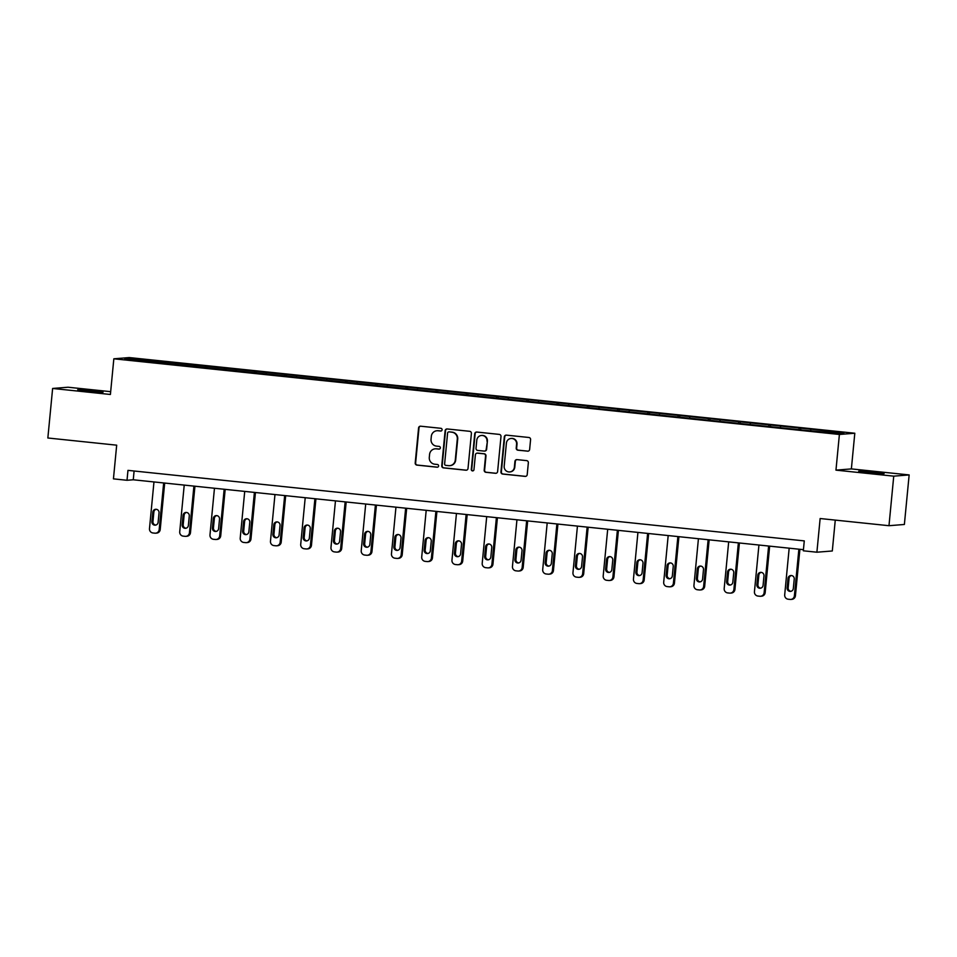 <?xml version="1.0" encoding="UTF-8"?>
<svg xmlns="http://www.w3.org/2000/svg" width="957" height="957" viewBox="0 0 957 957"><rect width="100%" height="100%" fill="white"/><g stroke="black" fill="none" stroke-linecap="round" stroke-linejoin="round"><path stroke-width="1.44" d="M442.086 429.813A1.364 1.34 -94.6 0 0 440.89 428.305L420.661 426.2A1.95 1.914 -94.6 0 0 418.58 427.946L415.206 462.961A1.95 1.914 -94.6 0 0 416.917 465.102L437.146 467.207A1.364 1.34 -94.6 0 0 438.605 465.987A1.364 1.34 -94.6 0 0 437.409 464.492L434.789 464.217A6.256 6.125 -94.6 0 1 429.298 457.362L429.573 454.443A6.256 6.125 -94.6 0 1 436.272 448.845L438.88 449.12A1.364 1.34 -94.6 0 0 440.352 447.9A1.364 1.34 -94.6 0 0 439.143 446.393L436.536 446.129A6.256 6.125 -94.6 0 1 431.045 439.263L431.32 436.344A6.256 6.125 -94.6 0 1 438.007 430.758L440.627 431.033A1.364 1.34 -94.6 0 0 442.086 429.813M874.064 472.196L858.704 471.191L879.351 473.548L884.089 473.631L874.064 472.196M93.044 390.755L77.684 389.75L98.332 392.107L103.069 392.191L93.044 390.755M527.546 451.19A1.95 1.914 -94.6 0 0 529.64 449.443L530.585 439.622A1.95 1.914 -94.6 0 0 528.862 437.481L506.409 435.136A1.95 1.914 -94.6 0 0 504.315 436.882L500.942 471.897A1.95 1.914 -94.6 0 0 502.664 474.05L525.118 476.383A1.95 1.914 -94.6 0 0 527.211 474.636L528.348 462.769A1.95 1.914 -94.6 0 0 526.637 460.628L517.031 459.623A1.95 1.914 -94.6 0 0 514.938 461.37L514.364 467.255A5.228 5.12 -94.6 0 1 509.698 471.945A5.228 5.12 -94.6 0 1 504.183 466.203L506.409 443.151A5.228 5.12 -94.6 0 1 511.074 438.462A5.228 5.12 -94.6 0 1 516.589 444.204L516.218 448.055A1.95 1.914 -94.6 0 0 517.928 450.197L527.965 451.166A1.95 1.914 -94.6 0 0 528.097 451.166M110.677 391.664L68.019 387.226L52.623 388.458L47.85 437.995L116.682 445.172L113.44 478.859L127.018 480.282L127.963 470.365L804.275 540.896L803.33 550.801L816.895 552.213L832.303 550.981L835.27 520.106M893.742 476.155L909.15 474.923L851.371 468.906L835.963 470.138L893.742 476.155L888.981 525.704L820.137 518.527L816.895 552.213M835.963 470.138L839.397 434.466L113.835 358.803L129.243 357.571L854.804 433.234L839.397 434.466M52.623 388.458L110.402 394.475L113.835 358.803M471.394 433.449A1.95 1.914 -94.6 0 0 469.672 431.308L447.218 428.963A1.95 1.914 -94.6 0 0 445.125 430.71L441.751 465.724A1.95 1.914 -94.6 0 0 443.474 467.877L465.927 470.21A1.95 1.914 -94.6 0 0 468.021 468.463L471.394 433.449M476.813 432.05L499.267 434.394A1.95 1.914 -94.6 0 1 500.99 436.536L497.616 471.55A1.95 1.914 -94.6 0 1 495.523 473.296L485.917 472.303A1.95 1.914 -94.6 0 1 484.194 470.15L485.57 455.951A1.95 1.914 -94.6 0 0 483.847 453.809L477.471 453.151A1.95 1.914 -94.6 0 0 475.378 454.898L473.954 469.672A1.364 1.34 -94.6 0 1 472.734 470.904A1.364 1.34 -94.6 0 1 471.299 469.397L474.72 433.796A1.95 1.914 -94.6 0 1 476.813 432.05M909.15 474.923L904.377 524.472L888.981 525.704M800.794 428.162L165.585 361.925L131.097 358.6L124.769 359.114L803.055 430.124L837.542 433.437L843.871 432.923L812.421 429.37L800.794 428.162L800.626 429.86M798.844 429.681L799.274 428.281M780.314 427.468L780.661 426.332M768.603 426.523L769.021 425.123M750.073 424.31L750.408 423.185M738.349 423.377L738.78 421.965M719.82 421.164L720.166 420.027M708.108 420.219L708.527 418.819M689.566 418.006L689.913 416.869M677.855 417.061L678.274 415.661M659.325 414.848L659.66 413.723M647.614 413.914L648.033 412.503M629.072 411.701L629.419 410.565M617.361 410.756L617.779 409.357M598.831 408.543L599.166 407.407M587.108 407.598L587.538 406.199M568.578 405.385L568.925 404.261M556.866 404.452L557.285 403.041M538.336 402.239L538.671 401.103M526.613 401.294L527.044 399.894M508.083 399.081L508.43 397.945M496.372 398.136L496.791 396.736M477.842 395.923L478.177 394.798M466.119 394.99L466.538 393.578M447.589 392.777L447.924 391.64M435.878 391.832L436.296 390.432M417.336 389.619L417.683 388.482M405.624 388.674L406.043 387.274M387.095 386.461L387.429 385.336M375.371 385.527L375.802 384.116M356.841 383.314L357.188 382.178M345.13 382.369L345.549 380.97M326.6 380.156L326.935 379.02M314.877 379.211L315.308 377.812M296.347 376.998L296.694 375.874M284.636 376.065L285.054 374.654M266.106 373.852L266.441 372.716M254.383 372.907L254.801 371.507M235.853 370.694L236.188 369.558M224.141 369.749L224.56 368.349M205.599 367.536L205.946 366.411M193.888 366.603L194.307 365.191M175.358 364.39L175.693 363.253M163.635 363.445L164.066 362.045M131.851 359.844L131.097 358.6M851.371 468.906L854.804 433.234M127.018 480.282L133.262 479.78L803.437 549.665M810.567 430.626L810.902 429.49M134.1 471.011L133.262 479.78M165.417 363.624L165.585 361.925M195.671 366.782L195.826 365.072M225.912 369.94L226.079 368.23M256.165 373.086L256.332 371.388M286.406 376.245L286.574 374.534M316.659 379.403L316.827 377.692M346.901 382.549L347.068 380.85M377.154 385.707L377.321 383.996M407.407 388.865L407.562 387.154M437.648 392.011L437.816 390.312M467.901 395.169L468.057 393.459M498.142 398.327L498.31 396.617M528.396 401.473L528.563 399.775M558.637 404.632L558.804 402.921M588.89 407.79L589.057 406.079M619.143 410.936L619.299 409.237M649.384 414.094L649.552 412.383M679.637 417.252L679.793 415.541M709.879 420.398L710.046 418.699M740.132 423.556L740.299 421.846M770.373 426.714L770.541 425.004M440.627 431.033L441.045 430.997A1.364 1.34 -94.6 0 0 441.069 430.997L438.426 430.722A6.256 6.125 -94.6 0 0 437.325 430.71L436.906 430.746M435.172 448.833L435.591 448.797A6.256 6.125 -94.6 0 1 436.679 448.821L439.299 449.084A1.364 1.34 -94.6 0 0 439.335 449.096L438.88 449.12M420.53 426.188A1.95 1.914 -94.6 0 0 418.999 427.911L415.625 462.925A1.95 1.914 -94.6 0 0 417.336 465.066L437.564 467.183A1.364 1.34 -94.6 0 0 437.588 467.183L437.146 467.207M447.086 428.963A1.95 1.914 -94.6 0 0 445.543 430.686L442.17 465.7A1.95 1.914 -94.6 0 0 443.892 467.841L466.346 470.186A1.95 1.914 -94.6 0 0 466.478 470.186M449.048 431.906A1.364 1.34 -94.6 0 0 447.589 433.138L444.622 463.87A1.364 1.34 -94.6 0 0 445.83 465.365L448.582 465.652A6.256 6.125 -94.6 0 0 455.281 460.066L457.302 439.06A6.256 6.125 -94.6 0 0 451.812 432.193L449.467 431.882A1.364 1.34 -94.6 0 0 449.228 431.87L448.809 431.906M449.682 465.664L450.101 465.64A6.256 6.125 -94.6 0 0 455.688 460.03L455.281 460.066M449.467 431.882L452.23 432.169A6.256 6.125 -94.6 0 1 457.721 439.024L455.688 460.03M477.124 453.14L477.543 453.104A1.95 1.914 -94.6 0 1 477.89 453.116L484.266 453.774A1.95 1.914 -94.6 0 1 485.977 455.927L484.613 470.126A1.95 1.914 -94.6 0 0 486.335 472.268L495.941 473.272A1.95 1.914 -94.6 0 0 496.073 473.272M476.682 432.05A1.95 1.914 -94.6 0 0 475.139 433.772L471.705 469.361A1.364 1.34 -94.6 0 0 472.937 470.868M486.981 441.225A5.228 5.12 -94.6 0 0 481.479 435.471A5.228 5.12 -94.6 0 0 476.801 440.16L476.024 448.283A1.95 1.914 -94.6 0 0 477.734 450.424L484.11 451.082A1.95 1.914 -94.6 0 0 486.204 449.335L487.4 441.189A5.228 5.12 -94.6 0 0 481.885 435.435L481.479 435.471M484.457 451.094L484.876 451.058A1.95 1.914 -94.6 0 0 486.623 449.312L486.204 449.335M487.4 441.189L486.623 449.312M511.074 438.462L511.493 438.426A5.228 5.12 -94.6 0 1 517.007 444.18L516.636 448.02A1.95 1.914 -94.6 0 0 518.347 450.161L527.965 451.166M509.698 471.945L510.117 471.909A5.228 5.12 -94.6 0 0 514.782 467.231L514.364 467.255M516.888 459.623A1.95 1.914 -94.6 0 0 515.356 461.346L514.782 467.231M506.277 435.136A1.95 1.914 -94.6 0 0 504.734 436.859L501.36 471.873A1.95 1.914 -94.6 0 0 503.083 474.014L525.537 476.359A1.95 1.914 -94.6 0 0 525.668 476.359M163.671 482.95L159.173 529.628A3.984 3.9 -94.6 0 1 154.914 533.181L152.976 532.977A3.984 3.9 -94.6 0 1 149.483 528.611L153.969 481.945M164.688 483.058L160.214 529.544A3.984 3.9 85.4 0 1 156.649 533.109L155.608 533.193M156.194 509.291A3.182 3.122 -94.6 0 0 153.862 512.067L152.953 521.577A3.182 3.122 -94.6 0 0 155.788 525.07M158.12 522.307L159.029 512.796A3.182 3.122 -94.6 0 0 155.68 509.291A3.182 3.122 -94.6 0 0 152.821 512.151L151.912 521.661A3.182 3.122 -94.6 0 0 155.273 525.166A3.182 3.122 -94.6 0 0 158.12 522.307M193.912 486.108L189.426 532.774A3.984 3.9 -94.6 0 1 185.168 536.339L183.218 536.135A3.984 3.9 -94.6 0 1 179.725 531.769L184.222 485.091M194.941 486.216L190.467 532.69A3.984 3.9 85.4 0 1 186.902 536.255L185.861 536.339M186.448 512.45A3.182 3.122 -94.6 0 0 184.115 515.213L183.194 524.735A3.182 3.122 -94.6 0 0 186.029 528.228M188.362 525.465L189.283 515.943A3.182 3.122 -94.6 0 0 185.921 512.45A3.182 3.122 -94.6 0 0 183.074 515.297L182.153 524.819A3.182 3.122 -94.6 0 0 185.514 528.312A3.182 3.122 -94.6 0 0 188.362 525.465M224.165 489.254L219.667 535.932A3.984 3.9 -94.6 0 1 215.409 539.485L213.471 539.293A3.984 3.9 -94.6 0 1 209.978 534.915L214.464 488.249M225.182 489.362L220.708 535.848A3.984 3.9 85.4 0 1 217.155 539.413L216.115 539.497M216.689 515.608A3.182 3.122 -94.6 0 0 214.368 518.371L213.447 527.881A3.182 3.122 -94.6 0 0 216.282 531.386M218.615 528.611L219.524 519.101A3.182 3.122 -94.6 0 0 216.174 515.596A3.182 3.122 -94.6 0 0 213.327 518.455L212.406 527.965A3.182 3.122 -94.6 0 0 215.768 531.47A3.182 3.122 -94.6 0 0 218.615 528.611M254.406 492.412L249.921 539.09A3.984 3.9 -94.6 0 1 245.662 542.643L243.724 542.44A3.984 3.9 -94.6 0 1 240.219 538.073L244.717 491.408M255.435 492.52L250.961 539.006A3.984 3.9 85.4 0 1 247.396 542.571L246.356 542.655M246.942 518.754A3.182 3.122 -94.6 0 0 244.609 521.529L243.7 531.039A3.182 3.122 -94.6 0 0 246.523 534.532M248.856 531.769L249.777 522.259A3.182 3.122 -94.6 0 0 246.416 518.754A3.182 3.122 -94.6 0 0 243.568 521.613L242.659 531.123A3.182 3.122 -94.6 0 0 246.009 534.628A3.182 3.122 -94.6 0 0 248.856 531.769M284.66 495.57L280.162 542.236A3.984 3.9 -94.6 0 1 275.903 545.801L273.965 545.598A3.984 3.9 -94.6 0 1 270.472 541.231L274.97 494.554M285.676 495.678L281.202 542.152A3.984 3.9 85.4 0 1 277.65 545.717L276.609 545.801M277.195 521.912A3.182 3.122 -94.6 0 0 274.862 524.675L273.941 534.197A3.182 3.122 -94.6 0 0 276.776 537.69M279.109 534.927L280.018 525.405A3.182 3.122 -94.6 0 0 276.669 521.912A3.182 3.122 -94.6 0 0 273.822 524.759L272.901 534.281A3.182 3.122 -94.6 0 0 276.262 537.774A3.182 3.122 -94.6 0 0 279.109 534.927M314.913 498.717L310.415 545.394A3.984 3.9 -94.6 0 1 306.156 548.947L304.218 548.744A3.984 3.9 -94.6 0 1 300.713 544.377L305.211 497.712M315.93 498.824L311.456 545.311A3.984 3.9 85.4 0 1 307.891 548.875L306.85 548.959M307.436 525.07A3.182 3.122 -94.6 0 0 305.104 527.833L304.194 537.344A3.182 3.122 -94.6 0 0 307.03 540.849M309.35 538.073L310.271 528.563A3.182 3.122 -94.6 0 0 306.91 525.058A3.182 3.122 -94.6 0 0 304.063 527.917L303.154 537.427A3.182 3.122 -94.6 0 0 306.503 540.932A3.182 3.122 -94.6 0 0 309.35 538.073M345.154 501.875L340.656 548.552A3.984 3.9 -94.6 0 1 336.397 552.105L334.46 551.902A3.984 3.9 -94.6 0 1 330.966 547.536L335.464 500.87M346.183 501.982L341.697 548.469A3.984 3.9 85.4 0 1 338.144 552.033L337.103 552.117M337.689 528.216A3.182 3.122 -94.6 0 0 335.357 530.991L334.436 540.502A3.182 3.122 -94.6 0 0 337.271 543.995M339.603 541.231L340.525 531.721A3.182 3.122 -94.6 0 0 337.163 528.216A3.182 3.122 -94.6 0 0 334.316 531.075L333.395 540.585A3.182 3.122 -94.6 0 0 336.756 544.09A3.182 3.122 -94.6 0 0 339.603 541.231M375.407 505.033L370.909 551.699A3.984 3.9 -94.6 0 1 366.651 555.263L364.713 555.06A3.984 3.9 -94.6 0 1 361.22 550.694L365.706 504.016M376.424 505.14L371.95 551.615A3.984 3.9 85.4 0 1 368.385 555.18L367.344 555.263M367.931 531.374A3.182 3.122 -94.6 0 0 365.598 534.138L364.689 543.66A3.182 3.122 -94.6 0 0 367.524 547.153M369.857 544.389L370.766 534.867A3.182 3.122 -94.6 0 0 367.416 531.374A3.182 3.122 -94.6 0 0 364.557 534.221L363.648 543.743A3.182 3.122 -94.6 0 0 366.998 547.237A3.182 3.122 -94.6 0 0 369.857 544.389M405.648 508.179L401.162 554.857A3.984 3.9 -94.6 0 1 396.892 558.409L394.954 558.206A3.984 3.9 -94.6 0 1 391.461 553.84L395.959 507.174M406.677 508.287L402.203 554.773A3.984 3.9 85.4 0 1 398.638 558.338L397.598 558.421M398.184 534.532A3.182 3.122 -94.6 0 0 395.851 537.296L394.93 546.806A3.182 3.122 -94.6 0 0 397.765 550.311M400.098 547.536L401.019 538.025A3.182 3.122 -94.6 0 0 397.657 534.52A3.182 3.122 -94.6 0 0 394.81 537.379L393.889 546.89A3.182 3.122 -94.6 0 0 397.251 550.395A3.182 3.122 -94.6 0 0 400.098 547.536M435.902 511.337L431.404 558.015A3.984 3.9 -94.6 0 1 427.145 561.568L425.207 561.364A3.984 3.9 -94.6 0 1 421.714 556.998L426.2 510.332M436.918 511.445L432.444 557.931A3.984 3.9 85.4 0 1 428.892 561.496L427.851 561.58M428.425 537.678A3.182 3.122 -94.6 0 0 426.104 540.454L425.183 549.964A3.182 3.122 -94.6 0 0 428.018 553.457M430.351 550.694L431.26 541.183A3.182 3.122 -94.6 0 0 427.911 537.678A3.182 3.122 -94.6 0 0 425.064 540.538L424.142 550.048A3.182 3.122 -94.6 0 0 427.504 553.553A3.182 3.122 -94.6 0 0 430.351 550.694M466.143 514.495L461.657 561.161A3.984 3.9 -94.6 0 1 457.398 564.726L455.46 564.522A3.984 3.9 -94.6 0 1 451.955 560.156L456.453 513.478M467.172 514.603L462.698 561.077A3.984 3.9 85.4 0 1 459.133 564.642L458.092 564.726M458.678 540.837A3.182 3.122 -94.6 0 0 456.345 543.6L455.436 553.122A3.182 3.122 -94.6 0 0 458.259 556.615M460.592 553.852L461.513 544.33A3.182 3.122 -94.6 0 0 458.152 540.837A3.182 3.122 -94.6 0 0 455.305 543.684L454.396 553.206A3.182 3.122 -94.6 0 0 457.745 556.699A3.182 3.122 -94.6 0 0 460.592 553.852M496.396 517.641L491.898 564.319A3.984 3.9 -94.6 0 1 487.639 567.872L485.701 567.668A3.984 3.9 -94.6 0 1 482.208 563.302L486.706 516.636M497.413 517.749L492.939 564.235A3.984 3.9 85.4 0 1 489.386 567.8L488.345 567.884M488.931 543.995A3.182 3.122 -94.6 0 0 486.599 546.758L485.678 556.268A3.182 3.122 -94.6 0 0 488.513 559.773M490.845 556.998L491.754 547.488A3.182 3.122 -94.6 0 0 488.405 543.983A3.182 3.122 -94.6 0 0 485.558 546.842L484.637 556.352A3.182 3.122 -94.6 0 0 487.998 559.857A3.182 3.122 -94.6 0 0 490.845 556.998M526.649 520.799L522.151 567.477A3.984 3.9 -94.6 0 1 517.893 571.03L515.955 570.827A3.984 3.9 -94.6 0 1 512.45 566.46L516.947 519.795M527.666 520.907L523.192 567.393A3.984 3.9 85.4 0 1 519.627 570.958L518.586 571.042M519.173 547.141A3.182 3.122 -94.6 0 0 516.84 549.916L515.931 559.426A3.182 3.122 -94.6 0 0 518.766 562.919M521.087 560.156L522.008 550.646A3.182 3.122 -94.6 0 0 518.646 547.141A3.182 3.122 -94.6 0 0 515.799 550L514.89 559.51A3.182 3.122 -94.6 0 0 518.239 563.015A3.182 3.122 -94.6 0 0 521.087 560.156M556.89 523.957L552.392 570.623A3.984 3.9 -94.6 0 1 548.134 574.188L546.196 573.985A3.984 3.9 -94.6 0 1 542.703 569.618L547.201 522.941M557.919 524.065L553.433 570.539A3.984 3.9 85.4 0 1 549.88 574.104L548.84 574.188M549.426 550.299A3.182 3.122 -94.6 0 0 547.093 553.062L546.172 562.584A3.182 3.122 -94.6 0 0 549.007 566.077M551.34 563.314L552.261 553.792A3.182 3.122 -94.6 0 0 548.899 550.299A3.182 3.122 -94.6 0 0 546.052 553.146L545.131 562.668A3.182 3.122 -94.6 0 0 548.493 566.161A3.182 3.122 -94.6 0 0 551.34 563.314M587.143 527.104L582.646 573.781A3.984 3.9 -94.6 0 1 578.387 577.334L576.449 577.131A3.984 3.9 -94.6 0 1 572.956 572.764L577.442 526.099M588.16 527.211L583.686 573.698A3.984 3.9 85.4 0 1 580.121 577.262L579.081 577.346M579.667 553.457A3.182 3.122 -94.6 0 0 577.334 556.22L576.425 565.731A3.182 3.122 -94.6 0 0 579.26 569.236M581.593 566.46L582.502 556.95A3.182 3.122 -94.6 0 0 579.141 553.445A3.182 3.122 -94.6 0 0 576.293 556.304L575.384 565.814A3.182 3.122 -94.6 0 0 578.734 569.319A3.182 3.122 -94.6 0 0 581.593 566.46M617.385 530.262L612.899 576.939A3.984 3.9 -94.6 0 1 608.628 580.492L606.69 580.289A3.984 3.9 -94.6 0 1 603.197 575.923L607.695 529.257M618.413 530.369L613.939 576.856A3.984 3.9 85.4 0 1 610.375 580.42L609.334 580.504M609.92 556.603A3.182 3.122 -94.6 0 0 607.587 559.378L606.666 568.889A3.182 3.122 -94.6 0 0 609.501 572.382M611.834 569.618L612.755 560.108A3.182 3.122 -94.6 0 0 609.394 556.603A3.182 3.122 -94.6 0 0 606.547 559.462L605.625 568.972A3.182 3.122 -94.6 0 0 608.987 572.465A3.182 3.122 -94.6 0 0 611.834 569.618M647.638 533.42L643.14 580.086A3.984 3.9 -94.6 0 1 638.881 583.65L636.943 583.447A3.984 3.9 -94.6 0 1 633.45 579.081L637.936 532.403M648.655 533.528L644.181 580.002A3.984 3.9 85.4 0 1 640.628 583.567L639.587 583.65M640.161 559.761A3.182 3.122 -94.6 0 0 637.841 562.525L636.919 572.047A3.182 3.122 -94.6 0 0 639.755 575.54M642.087 572.776L642.996 563.254A3.182 3.122 -94.6 0 0 639.647 559.761A3.182 3.122 -94.6 0 0 636.8 562.608L635.879 572.119A3.182 3.122 -94.6 0 0 639.24 575.624A3.182 3.122 -94.6 0 0 642.087 572.776M677.879 536.566L673.393 583.244A3.984 3.9 -94.6 0 1 669.134 586.797L667.196 586.593A3.984 3.9 -94.6 0 1 663.691 582.227L668.189 535.561M678.908 536.674L674.434 583.16A3.984 3.9 85.4 0 1 670.869 586.725L669.828 586.808M670.414 562.919A3.182 3.122 -94.6 0 0 668.082 565.683L667.173 575.193A3.182 3.122 -94.6 0 0 669.996 578.698M672.328 575.923L673.25 566.412A3.182 3.122 -94.6 0 0 669.888 562.907A3.182 3.122 -94.6 0 0 667.041 565.766L666.132 575.277A3.182 3.122 -94.6 0 0 669.481 578.782A3.182 3.122 -94.6 0 0 672.328 575.923M708.132 539.724L703.634 586.402A3.984 3.9 -94.6 0 1 699.376 589.955L697.438 589.751A3.984 3.9 -94.6 0 1 693.945 585.385L698.431 538.719M709.149 539.832L704.675 586.318A3.984 3.9 85.4 0 1 701.122 589.883L700.081 589.967M700.668 566.066A3.182 3.122 -94.6 0 0 698.335 568.841L697.414 578.351A3.182 3.122 -94.6 0 0 700.249 581.844M702.582 579.081L703.491 569.571A3.182 3.122 -94.6 0 0 700.141 566.066A3.182 3.122 -94.6 0 0 697.294 568.925L696.373 578.435A3.182 3.122 -94.6 0 0 699.734 581.928A3.182 3.122 -94.6 0 0 702.582 579.081M738.373 542.882L733.887 589.548A3.984 3.9 -94.6 0 1 729.629 593.113L727.691 592.909A3.984 3.9 -94.6 0 1 724.186 588.543L728.684 541.865M739.402 542.99L734.928 589.464A3.984 3.9 85.4 0 1 731.363 593.029L730.323 593.113M730.909 569.224A3.182 3.122 -94.6 0 0 728.576 571.987L727.667 581.509A3.182 3.122 -94.6 0 0 730.49 585.002M732.823 582.239L733.744 572.717A3.182 3.122 -94.6 0 0 730.382 569.224A3.182 3.122 -94.6 0 0 727.535 572.071L726.626 581.581A3.182 3.122 -94.6 0 0 729.976 585.086A3.182 3.122 -94.6 0 0 732.823 582.239M768.627 546.028L764.129 592.706A3.984 3.9 -94.6 0 1 759.87 596.259L757.932 596.055A3.984 3.9 -94.6 0 1 754.439 591.689L758.937 545.023M769.655 546.136L765.169 592.622A3.984 3.9 85.4 0 1 761.616 596.187L760.576 596.271M761.162 572.382A3.182 3.122 -94.6 0 0 758.829 575.145L757.908 584.655A3.182 3.122 -94.6 0 0 760.743 588.16M763.076 585.385L763.985 575.875A3.182 3.122 -94.6 0 0 760.636 572.37A3.182 3.122 -94.6 0 0 757.788 575.229L756.867 584.739A3.182 3.122 -94.6 0 0 760.229 588.244A3.182 3.122 -94.6 0 0 763.076 585.385M798.88 549.186L794.382 595.852A3.984 3.9 -94.6 0 1 790.123 599.417L788.185 599.214A3.984 3.9 -94.6 0 1 784.692 594.847L789.178 548.182M799.896 549.294L795.423 595.78A3.984 3.9 85.4 0 1 791.858 599.345L790.817 599.429M791.403 575.528A3.182 3.122 -94.6 0 0 789.07 578.303L788.161 587.813A3.182 3.122 -94.6 0 0 790.996 591.306M793.317 588.543L794.238 579.033A3.182 3.122 -94.6 0 0 790.877 575.528A3.182 3.122 -94.6 0 0 788.03 578.387L787.121 587.897A3.182 3.122 -94.6 0 0 790.47 591.39A3.182 3.122 -94.6 0 0 793.317 588.543M159.173 529.628L160.214 529.544M152.953 521.577L151.912 521.661M153.862 512.067L152.821 512.151M189.426 532.774L190.467 532.69M183.194 524.735L182.153 524.819M184.115 515.213L183.074 515.297M219.667 535.932L220.708 535.848M213.447 527.881L212.406 527.965M214.368 518.371L213.327 518.455M249.921 539.09L250.961 539.006M243.7 531.039L242.659 531.123M244.609 521.529L243.568 521.613M280.162 542.236L281.202 542.152M273.941 534.197L272.901 534.281M274.862 524.675L273.822 524.759M310.415 545.394L311.456 545.311M304.194 537.344L303.154 537.427M305.104 527.833L304.063 527.917M340.656 548.552L341.697 548.469M334.436 540.502L333.395 540.585M335.357 530.991L334.316 531.075M370.909 551.699L371.95 551.615M364.689 543.66L363.648 543.743M365.598 534.138L364.557 534.221M401.162 554.857L402.203 554.773M394.93 546.806L393.889 546.89M395.851 537.296L394.81 537.379M431.404 558.015L432.444 557.931M425.183 549.964L424.142 550.048M426.104 540.454L425.064 540.538M461.657 561.161L462.698 561.077M455.436 553.122L454.396 553.206M456.345 543.6L455.305 543.684M491.898 564.319L492.939 564.235M485.678 556.268L484.637 556.352M486.599 546.758L485.558 546.842M522.151 567.477L523.192 567.393M515.931 559.426L514.89 559.51M516.84 549.916L515.799 550M552.392 570.623L553.433 570.539M546.172 562.584L545.131 562.668M547.093 553.062L546.052 553.146M582.646 573.781L583.686 573.698M576.425 565.731L575.384 565.814M577.334 556.22L576.293 556.304M612.899 576.939L613.939 576.856M606.666 568.889L605.625 568.972M607.587 559.378L606.547 559.462M643.14 580.086L644.181 580.002M636.919 572.047L635.879 572.119M637.841 562.525L636.8 562.608M673.393 583.244L674.434 583.16M667.173 575.193L666.132 575.277M668.082 565.683L667.041 565.766M703.634 586.402L704.675 586.318M697.414 578.351L696.373 578.435M698.335 568.841L697.294 568.925M733.887 589.548L734.928 589.464M727.667 581.509L726.626 581.581M728.576 571.987L727.535 572.071M764.129 592.706L765.169 592.622M757.908 584.655L756.867 584.739M758.829 575.145L757.788 575.229M794.382 595.852L795.423 595.78M788.161 587.813L787.121 587.897M789.07 578.303L788.03 578.387"/></g></svg>
